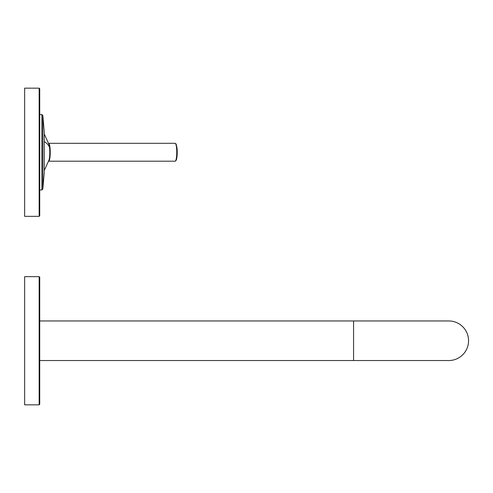 <?xml version="1.0" encoding="UTF-8"?>
<svg xmlns="http://www.w3.org/2000/svg" width="493" height="493" viewBox="0 0 493 493"><rect width="100%" height="100%" fill="white"/><g stroke="black" fill="none" stroke-linecap="round" stroke-linejoin="round"><path stroke-width="0.74" d="M44.253 170.535L49.097 159.818A9.355 1.664 -90 0 0 49.097 159.8A9.355 1.664 -90 0 0 49.571 147.69A9.355 1.664 -90 0 0 49.097 144.708A9.355 1.664 -90 0 0 49.097 144.702L49.066 144.572M44.253 162.024L44.253 172.636L42.817 189.09L42.817 115.411L44.253 131.865L44.253 162.024M39.73 360.537L448.766 360.537A19.794 19.794 0 0 0 468.56 340.749A19.794 19.794 0 0 0 448.766 320.955L39.73 320.955M451.12 321.097A19.794 19.794 0 0 1 452.894 360.106M454.663 321.855A19.794 19.794 0 0 1 466.754 332.498M39.163 404.839L39.73 404.272L39.73 277.226L39.163 276.659L24.65 276.659L24.65 404.833L39.163 404.839L39.163 276.659M39.73 88.728L39.73 215.774L39.163 216.341L39.163 88.161L39.73 88.728M39.163 88.161L24.65 88.161L24.65 216.341L39.163 216.341M175.718 160.638A8.387 1.491 -90 0 0 177.018 148.165M175.157 161.205A8.954 1.596 -90 0 0 176.549 147.888A8.954 1.596 -90 0 0 175.157 143.297L176.13 144.03L177.024 148.11C177.431 152.54 177.221 156.454 176.395 159.843L175.157 161.205L48.721 161.205M48.727 161.193A8.954 1.596 -90 0 0 50.039 147.888A8.954 1.596 -90 0 0 48.727 143.309L175.157 143.297M49.571 147.69A31.953 15.32 174.3 0 0 44.253 141.522M39.73 114.555L41.874 114.555L41.874 189.953L42.817 189.09M353.573 360.537L353.573 320.955M44.253 133.967L49.097 144.708M41.874 114.555L42.817 115.411M39.73 189.953L41.874 189.953"/></g></svg>
